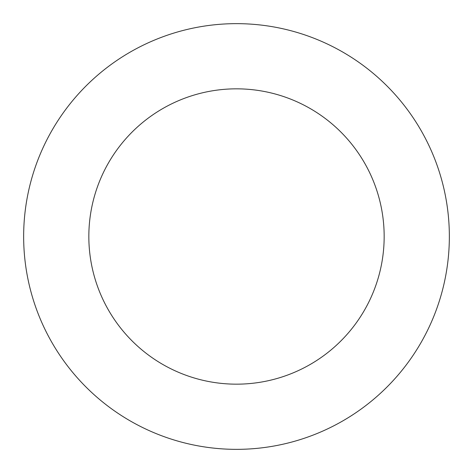 <?xml version="1.0" encoding="UTF-8"?>
<svg xmlns="http://www.w3.org/2000/svg" width="473" height="473" viewBox="0 0 473 473"><rect width="100%" height="100%" fill="white"/><g stroke="black" fill="none" stroke-linecap="round" stroke-linejoin="round"><path stroke-width="0.71" d="M88.835 236.5A147.665 147.665 0 0 1 310.329 108.619A147.665 147.665 0 0 1 310.335 364.381A147.665 147.665 0 0 1 88.835 236.5M23.65 236.5A212.85 212.85 0 0 1 342.925 52.166A212.85 212.85 0 0 1 342.925 420.834A212.85 212.85 0 0 1 23.65 236.5"/></g></svg>
